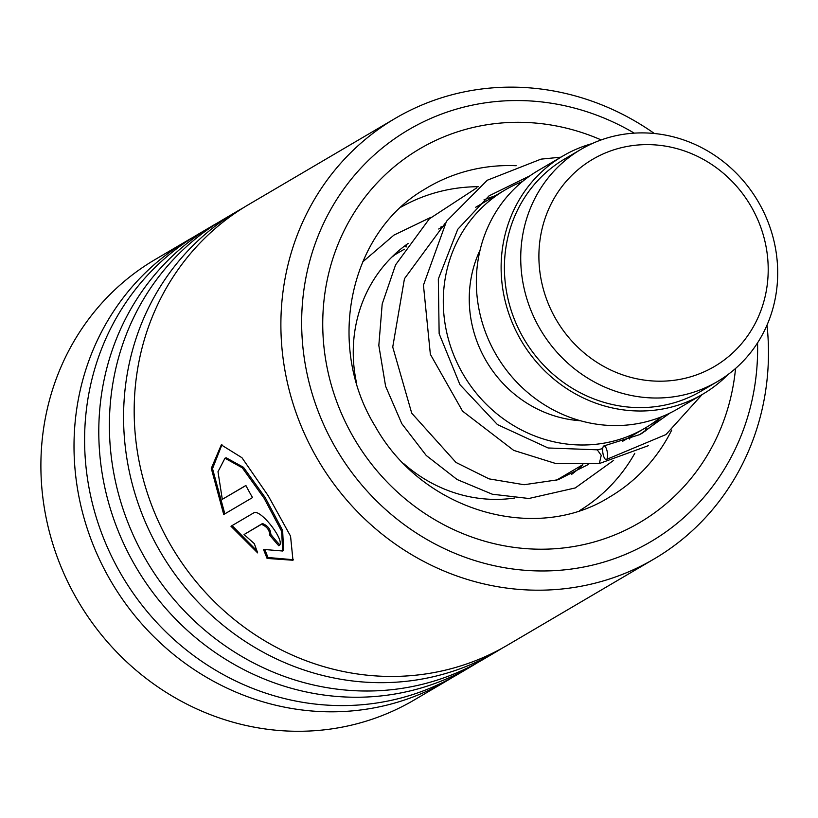 <?xml version="1.0" encoding="UTF-8"?>
<svg xmlns="http://www.w3.org/2000/svg" width="818" height="818" viewBox="0 0 818 818"><rect width="100%" height="100%" fill="white"/><g stroke="black" fill="none" stroke-linecap="round" stroke-linejoin="round"><path stroke-width="1.23" d="M611.752 150.522A120.154 112.69 59.6 0 0 546.782 299.797A120.154 112.69 59.6 0 0 695.351 375.298A120.154 112.69 59.6 0 0 760.321 226.024A120.154 112.69 59.6 0 0 611.752 150.522M602.375 139.51A134.653 126.289 59.6 0 0 580.974 149.377A134.653 126.289 59.6 0 0 534.451 318.355A134.653 126.289 59.6 0 0 696.057 391.403A134.653 126.289 59.6 0 0 717.458 381.546A134.653 126.289 59.6 0 0 763.971 212.557A134.653 126.289 59.6 0 0 602.375 139.51M580.974 149.377L564.655 158.968A134.653 126.289 59.6 0 0 518.131 327.946A134.653 126.289 59.6 0 0 679.738 401.004A134.653 126.289 59.6 0 0 701.138 391.137L717.458 381.546M522.375 181.586A138.109 129.53 59.6 0 0 505.074 189.981A138.109 129.53 59.6 0 0 457.364 363.304A138.109 129.53 59.6 0 0 623.111 438.223A138.109 129.53 59.6 0 0 645.054 428.111A138.109 129.53 59.6 0 0 660.811 417.078M480.084 250.052A117.393 110.103 59.6 0 0 580.422 420.738M592.017 143.641A138.109 129.53 59.6 0 0 584.86 145.87A138.109 129.53 59.6 0 0 562.907 155.993L538.121 170.563A138.109 129.53 59.6 0 0 490.411 343.877A138.109 129.53 59.6 0 0 656.159 418.796A138.109 129.53 59.6 0 0 678.102 408.683L702.887 394.112A138.109 129.53 59.6 0 0 727.836 374.685M562.907 155.993A138.109 129.53 59.6 0 0 515.197 329.306A138.109 129.53 59.6 0 0 680.934 404.225A138.109 129.53 59.6 0 0 702.887 394.112M405.339 246.586L406.157 246.985L405.339 246.586L406.454 245.993M440.79 227.056A141.565 132.772 -120.4 0 1 443.397 226.228M582.907 464.839A141.565 132.772 -120.4 0 1 571.465 474.501M401.239 206.995A176.085 165.154 -120.4 0 1 427.078 195.338A176.085 165.154 -120.4 0 1 478.264 186.698M646.649 427.16A176.085 165.154 -120.4 0 1 645.187 431.147M634.799 453.305A176.085 165.154 -120.4 0 1 579.696 510.565M514.358 498.07A141.565 132.772 -120.4 0 1 403.56 463.479M356.72 383.795A141.565 132.772 -120.4 0 1 408.254 243.355M634.257 133.14A238.928 224.091 59.6 0 0 404.072 132.496A238.928 224.091 59.6 0 0 339.337 454.102A238.928 224.091 59.6 0 0 655.198 539.021A238.928 224.091 59.6 0 0 757.55 342.885M767.008 325.124A255.502 239.633 -120.4 0 1 658.95 556.035A255.502 239.633 -120.4 0 1 654.155 558.929A255.502 239.633 -120.4 0 1 319.623 462.671A255.502 239.633 -120.4 0 1 390.401 121.309A255.502 239.633 -120.4 0 1 395.196 118.405A255.502 239.633 -120.4 0 1 654.369 133.508M193.661 236.975A255.502 239.633 59.6 0 0 188.314 240.022L155.205 259.49A255.502 239.633 59.6 0 0 150.41 262.384A255.502 239.633 59.6 0 0 79.632 603.756A255.502 239.633 59.6 0 0 414.164 700.014L447.282 680.545A255.502 239.633 59.6 0 0 452.078 677.641A255.502 239.633 59.6 0 0 452.538 677.355M395.196 118.405L248.488 204.653A255.502 239.633 59.6 0 0 243.692 207.547A255.502 239.633 59.6 0 0 172.915 548.919A255.502 239.633 59.6 0 0 507.446 645.177L654.155 558.929M243.232 207.844A255.502 239.633 59.6 0 0 237.885 210.88A255.502 239.633 59.6 0 0 233.089 213.784A255.502 239.633 59.6 0 0 162.312 555.146A255.502 239.633 59.6 0 0 496.853 651.404A255.502 239.633 59.6 0 0 501.639 648.51A255.502 239.633 59.6 0 0 502.109 648.214M237.885 210.88L223.703 219.224A255.502 239.633 59.6 0 0 218.907 222.118A255.502 239.633 59.6 0 0 148.13 563.49A255.502 239.633 59.6 0 0 482.661 659.748L496.853 651.404M218.447 222.404A255.502 239.633 59.6 0 0 213.099 225.451A255.502 239.633 59.6 0 0 208.314 228.345A255.502 239.633 59.6 0 0 137.526 569.717A255.502 239.633 59.6 0 0 472.068 665.975A255.502 239.633 59.6 0 0 476.863 663.081A255.502 239.633 59.6 0 0 477.323 662.784M213.099 225.451L198.917 233.795A255.502 239.633 59.6 0 0 194.122 236.688A255.502 239.633 59.6 0 0 123.344 578.06A255.502 239.633 59.6 0 0 457.886 674.318L472.068 665.975M188.314 240.022A255.502 239.633 59.6 0 0 183.529 242.915A255.502 239.633 59.6 0 0 112.751 584.287A255.502 239.633 59.6 0 0 447.282 680.545M279.214 545.412L278.774 545.749A255.502 239.633 59.6 0 1 269.838 535.258C269.623 530.105 266.821 526.465 261.433 524.318L244.05 534.543L254.306 543.643L257.66 552.896L230.973 526.25L253.59 512.958C260.155 507.774 286.893 542.651 278.774 545.749L279.715 544.86M261.433 524.318L262.466 523.54C267.844 525.667 270.625 529.287 270.83 534.43L269.838 535.258L270.83 534.43A254.122 238.335 59.6 0 0 279.674 544.819M267.087 558.428L263.478 549.41L282.68 551.015L281.648 531.301L264.081 498.203L242.281 467.814L224.97 458.213L217.997 471.72L222.302 499.328L245.881 485.473A255.502 239.633 59.6 0 0 252.527 497.569L223.723 514.502L211.289 468.366L221.289 444.89L241.964 457.722L268.192 495.739L290.554 536.148L292.967 560.238L267.087 558.428L268.007 557.508L265.032 550.095M282.68 551.015L283.601 550.095L282.629 530.442L265.185 497.528L243.478 467.313L226.208 457.794L224.97 458.213M222.302 499.328L245.911 485.544M224.838 513.847L212.516 468.653L221.934 444.747M293.386 559.727L268.007 557.508M244.05 534.543L262.466 523.54M256.872 550.811L232.097 525.596M597.304 449.859L601.23 455.329L599.349 463.509L555.964 463.591L513.724 450.391L462.538 411.127L430.36 354.306L423.448 285.175L446.516 221.228L487.293 180.236L540.984 159.142L560.903 157.168M607.181 451.516A6.902 2.25 -99.1 0 0 603.981 445.922A6.902 2.25 -99.1 0 0 603.05 453.949A6.902 2.25 -99.1 0 0 606.261 459.542A6.902 2.25 -99.1 0 0 607.181 451.516M516.158 165.727A179.541 168.385 59.6 0 0 427.487 187.537L424.215 189.51C349.777 232.782 325.114 345.104 375.268 426.393C422.569 511.25 535.412 543.765 609.471 497.088A179.541 168.385 59.6 0 0 612.835 495.054A179.541 168.385 59.6 0 0 671.731 430.043M427.487 187.537A179.541 168.385 59.6 0 0 424.307 189.459M735.546 368.468A216.831 203.365 -120.4 0 1 643.582 520.217A216.831 203.365 -120.4 0 1 356.934 443.151A216.831 203.365 -120.4 0 1 415.677 151.289A216.831 203.365 -120.4 0 1 601.199 139.929M394.675 254.889L404.358 249.193M438.693 229.009L443.376 226.259M475.698 207.261L505.074 189.981M556.24 480.319L582.539 464.859M622.478 441.383L645.054 428.111M391.873 257.056A20.716 20.716 0 0 0 397.272 251.995M597.416 449.828L602.713 448.591M641.455 433.704L651.302 426.454L661.486 416.822M495.36 195.696L484.062 199.735M445.34 223.058L404.46 278.693L392.732 347.047L411.73 413.192L456.015 462.467L489.072 478.878L524.103 484.726L558.101 479.747L588.295 464.491M597.498 449.828L548.121 447.978L497.456 424.603L459.951 384.675L439.143 333.662L438.325 279.02L457.732 229.316L489.072 195.829L530.064 175.737M670.106 412.988L639.696 434.603L603.981 445.922M702.151 394.542L665.954 434.562L606.261 459.542M599.522 463.479L648.388 445.667M476.935 187.741L429.317 218.866L395.575 264.879L382.19 303.989L378.826 345.431L385.595 386.229L401.822 423.704L426.239 455.483L457.129 479.532L492.262 494.205L528.857 498.499L575.259 487.947L613.623 460.37M629.451 439.041L630.975 436.393M431.025 217.271L393.949 235.103L362.609 261.985"/></g></svg>
